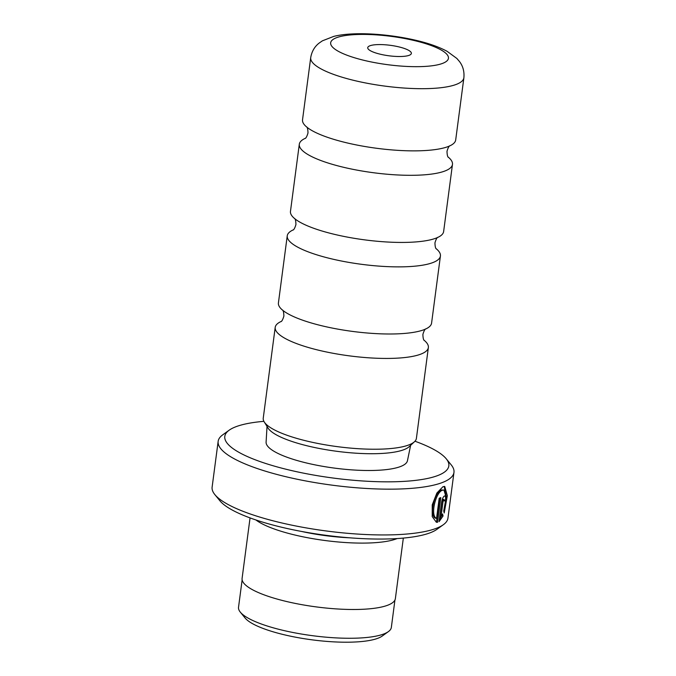 <?xml version="1.0" encoding="UTF-8"?>
<svg xmlns="http://www.w3.org/2000/svg" width="676" height="676" viewBox="0 0 676 676"><rect width="100%" height="100%" fill="white"/><g stroke="black" fill="none" stroke-linecap="round" stroke-linejoin="round"><path stroke-width="1.01" d="M436.062 248.607A77.241 18.556 -172.5 0 1 440.422 255.976A77.241 18.556 -172.5 0 1 332.288 259.035A77.241 18.556 -172.5 0 1 287.249 235.814A77.241 18.556 -172.5 0 1 293.367 229.815M448.12 157.035A77.241 18.556 -172.5 0 1 452.472 164.412A77.241 18.556 -172.5 0 1 344.346 167.471A77.241 18.556 -172.5 0 1 299.307 144.25A77.241 18.556 -172.5 0 1 305.425 138.25M424.013 340.172A77.241 18.556 -172.5 0 1 428.364 347.548A77.241 18.556 -172.5 0 1 320.238 350.599A77.241 18.556 -172.5 0 1 275.2 327.378A77.241 18.556 -172.5 0 1 281.317 321.387M394.945 600.001L391.345 627.396A77.064 18.514 -172.5 0 1 388.362 631.629L382.202 636.065A71.36 17.145 -172.5 0 1 285.069 634.967A71.36 17.145 -172.5 0 1 245.109 618.016L240.31 612.135A77.064 18.514 -172.5 0 1 238.527 607.276L242.135 579.881M388.362 631.629A77.064 18.514 -172.5 0 1 283.464 630.446A77.064 18.514 -172.5 0 1 240.31 612.135M436.552 518.416L435.471 518.162C428.821 515.568 434.702 491.646 441.428 489.982L443.938 490.049L442.501 490.235C435.792 491.908 429.902 515.796 436.552 518.416L439.206 498.22A118.925 28.569 7.5 0 0 440.811 497.62L437.558 522.294L436.366 522.261L432.226 516.616L432.234 504.887L436.882 493.024L442.974 486.695L444.749 486.466L447.326 495.694L444.2 512.974L443.726 510.963L446.185 497.316L443.938 490.049M439.645 498.06L436.485 522.041L437.558 522.294M441.048 516.54L442.543 513.954L443.067 515.982L439.062 521.669L441.614 502.302C442.197 499.023 443.11 496.928 444.369 496.007C445.467 495.694 445.839 497.122 445.492 500.274A118.925 28.569 -172.5 0 1 444.301 500.975L443.904 499.547L443.008 501.651L441.048 516.54L439.975 516.287L441.935 501.398L443.11 499.361M442.983 499.268L443.904 499.547M398.536 46.805A22.004 5.281 7.5 0 0 375.788 44.7A22.004 5.281 7.5 0 0 368.251 49.061A22.004 5.281 7.5 0 0 380.571 54.283A22.004 5.281 7.5 0 0 410.518 54.621A22.004 5.281 7.5 0 0 398.536 46.805M440.422 255.976L431.584 323.103A77.241 18.556 -172.5 0 1 423.987 329.711A77.241 18.556 -172.5 0 1 323.458 326.162A77.241 18.556 -172.5 0 1 284.047 311.29A77.241 18.556 -172.5 0 1 278.419 302.941L287.249 235.814M452.472 164.412L443.633 231.538A77.241 18.556 -172.5 0 1 436.037 238.146A77.241 18.556 -172.5 0 1 335.507 234.597A77.241 18.556 -172.5 0 1 296.096 219.725A77.241 18.556 -172.5 0 1 290.469 211.377L299.307 144.25M347.565 143.025A77.241 18.556 -172.5 0 1 308.155 128.153A77.241 18.556 -172.5 0 1 302.527 119.804L310.715 57.629A77.241 18.556 -172.5 0 0 355.753 80.85A77.241 18.556 -172.5 0 0 463.88 77.791L455.692 139.974A77.241 18.556 -172.5 0 1 448.095 146.582A77.241 18.556 -172.5 0 1 347.565 143.025M263.885 421.334A112.985 27.141 7.5 0 0 229.164 430.198A112.985 27.141 7.5 0 0 290.672 470.361A112.985 27.141 7.5 0 0 407.501 481.143A112.985 27.141 7.5 0 0 446.219 458.776A112.985 27.141 7.5 0 0 414.971 441.225M446.219 458.776L451.23 464.902A118.925 28.569 -172.5 0 1 453.968 472.389A118.925 28.569 -172.5 0 1 287.494 477.095A118.925 28.569 -172.5 0 1 218.154 441.343A118.925 28.569 -172.5 0 1 222.742 434.82L229.164 430.198M443.355 524.703L436.933 529.325A112.985 27.141 -172.5 0 1 283.143 527.593A112.985 27.141 -172.5 0 1 219.869 500.747L214.867 494.621A118.925 28.569 7.5 0 0 281.469 522.878A118.925 28.569 7.5 0 0 443.355 524.703A118.925 28.569 7.5 0 0 447.943 518.179L453.968 472.389M349.948 537.826A71.36 17.145 -172.5 0 1 301.69 531.48M397.15 538.561A77.301 18.573 -172.5 0 1 295.902 535.257A77.301 18.573 -172.5 0 1 255.908 519.962M410.628 445.315L407.451 460.745A71.301 17.128 -172.5 0 1 307.698 463.271A71.301 17.128 -172.5 0 1 266.099 442.138L267.028 426.412M428.364 347.548L416.408 438.335A77.241 18.556 -172.5 0 1 414.481 441.715L409.183 446.667A72.543 17.424 -172.5 0 1 309.447 446.363A72.543 17.424 -172.5 0 1 268.076 428.085L264.231 421.934A77.241 18.556 -172.5 0 1 263.243 418.174L275.2 327.378M414.481 441.715A77.241 18.556 -172.5 0 1 308.281 441.394A77.241 18.556 -172.5 0 1 264.231 421.934M444.369 496.007L444.842 495.93M403.335 538.088L395.375 598.59A77.301 18.573 -172.5 0 1 287.165 601.648A77.301 18.573 -172.5 0 1 242.093 578.403L250.052 517.909M218.154 441.343L212.12 487.126A118.925 28.569 7.5 0 0 214.867 494.621M439.239 520.317L441.867 515.256M441.986 515.729L443.067 515.982M444.335 500.071A117.742 28.282 7.5 0 0 444.411 500.02L445.492 500.274M446.194 496.302L444.183 486.407M365.293 60.646A59.403 14.272 7.5 0 0 443.253 63.121A59.403 14.272 7.5 0 0 413.813 40.442A59.403 14.272 7.5 0 0 335.854 37.966A59.403 14.272 7.5 0 0 365.293 60.646M441.935 501.398L443.008 501.651M436.231 248.827C436.831 248.929 435.107 249.689 434.955 242.828C436.882 236.245 438.344 237.42 437.735 237.36M448.281 157.263C448.881 157.364 447.166 158.116 447.005 151.263C448.94 144.672 450.402 145.847 449.793 145.796M424.173 340.4C424.773 340.501 423.058 341.253 422.897 334.392C424.824 327.809 426.294 328.984 425.686 328.925M281.098 321.565C280.489 321.506 281.951 322.68 283.878 316.089C283.726 309.236 282.002 309.988 282.61 310.09M305.206 138.428C304.597 138.369 306.067 139.543 307.994 132.961C307.834 126.099 306.118 126.851 306.718 126.953M293.156 229.992C292.547 229.933 294.009 231.107 295.936 224.525C295.775 217.664 294.06 218.424 294.66 218.525M463.88 77.791C464.446 71.538 462.975 66.104 459.46 61.499L456.858 58.457L447.098 51.308C438.8 46.855 428.314 43.163 415.622 40.239C387.407 33.665 353.092 31.51 333.716 36.403L322.376 40.839L319.089 43.12C314.56 46.652 311.763 51.494 310.715 57.629"/></g></svg>
